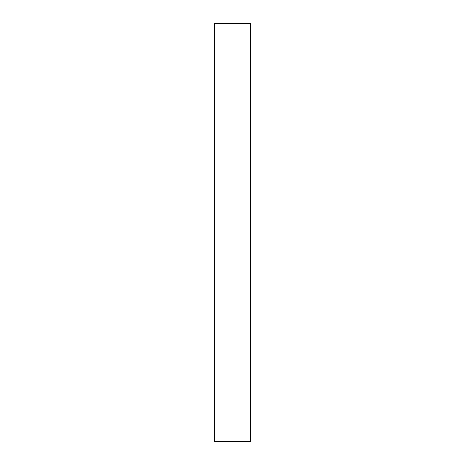 <?xml version="1.0" encoding="UTF-8"?>
<svg xmlns="http://www.w3.org/2000/svg" width="465" height="465" viewBox="0 0 465 465"><rect width="100%" height="100%" fill="white"/><g stroke="black" fill="none" stroke-linecap="round" stroke-linejoin="round"><path stroke-width="0.7" d="M250.809 23.773L250.809 441.227L250.286 441.227L250.286 23.773L214.714 23.773L214.714 441.227L250.286 441.227L250.286 441.75L214.714 441.75L214.714 441.227L214.191 441.227L214.191 23.773L214.714 23.25L250.286 23.25L250.809 23.773L250.286 23.773L250.286 23.25M250.286 441.75L250.809 441.227M214.191 23.773L214.714 23.773L214.714 23.25M214.191 441.227L214.714 441.75"/></g></svg>
